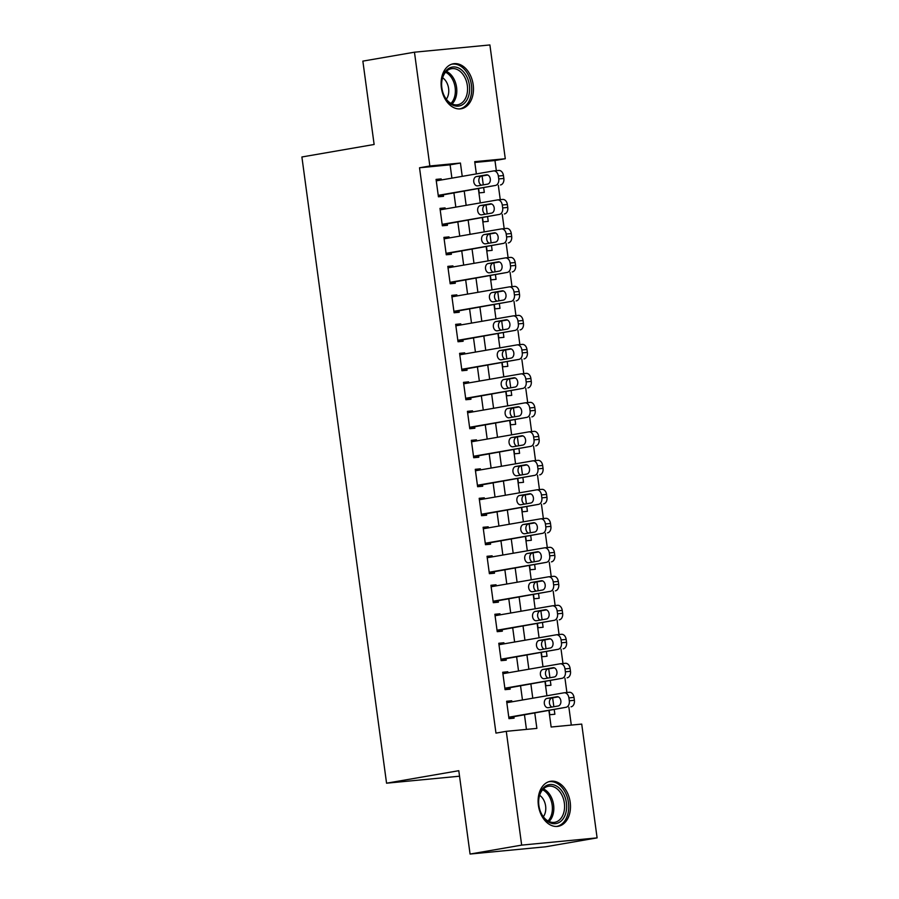 <?xml version="1.0" encoding="UTF-8"?>
<svg xmlns="http://www.w3.org/2000/svg" width="899" height="899" viewBox="0 0 899 899"><rect width="100%" height="100%" fill="white"/><g stroke="black" fill="none" stroke-linecap="round" stroke-linejoin="round"><path stroke-width="1.35" d="M538.389 805.335A22.835 15.957 -99.8 0 1 550.402 781.31A22.835 15.957 -99.8 0 1 570.202 802.279A22.835 15.957 -99.8 0 1 558.189 826.305A22.835 15.957 -99.8 0 1 538.389 805.335M441.375 87.787A22.835 15.957 -99.8 0 1 453.377 63.762A22.835 15.957 -99.8 0 1 473.177 84.731A22.835 15.957 -99.8 0 1 461.176 108.768A22.835 15.957 -99.8 0 1 441.375 87.787M548.929 710.648L551.143 727.021L581.72 724.088L597.105 837.879L545.513 846.802L470.065 854.05L458.793 770.701L386.559 783.198L301.895 156.977L374.13 144.481L362.859 61.121L414.461 52.198L489.899 44.95L505.283 158.741L474.706 161.674L476.358 173.912M496.338 170.664L494.967 160.528L505.283 158.741M571.303 725.088L568.876 707.187M566.898 692.522L564.954 678.194M562.976 663.529L561.043 649.202M559.054 634.537L557.122 620.209M555.133 605.544L553.2 591.227M551.222 576.551L549.278 562.235M547.3 547.558L545.356 533.242M543.378 518.566L541.445 504.249M539.456 489.573L537.523 475.256M535.534 460.58L533.601 446.264M531.612 431.599L529.68 417.271M527.702 402.606L525.758 388.278M523.78 373.613L521.836 359.285M519.858 344.62L517.925 330.293M515.936 315.628L514.003 301.3M512.014 286.635L510.081 272.307M508.104 257.642L506.159 243.326M504.182 228.649L502.238 214.333M500.26 199.657L498.327 185.34M511.868 701.827L511.722 700.759L506.631 701.254L508.98 718.649L514.082 718.155L513.88 716.705M507.946 672.834L507.811 671.767L502.71 672.261L505.058 689.657L510.16 689.162L509.958 687.713M504.036 643.841L503.889 642.774L498.788 643.268L501.136 660.664L506.238 660.169L506.047 658.72M500.114 614.849L499.968 613.792L494.866 614.275L497.226 631.671L502.316 631.188L502.125 629.738M496.192 585.856L496.046 584.799L490.944 585.283L493.304 602.678L498.394 602.195L498.203 600.746M492.27 556.874L492.124 555.807L487.033 556.29L489.382 573.686L494.484 573.202L494.281 571.753M488.348 527.882L488.202 526.814L483.111 527.297L485.46 544.693L490.562 544.21L490.36 542.76M484.426 498.889L484.291 497.821L479.189 498.304L481.538 515.7L486.64 515.217L486.438 513.767M480.516 469.896L480.369 468.829L475.268 469.323L477.616 486.707L482.718 486.224L482.527 484.775M476.594 440.903L476.448 439.836L471.346 440.33L473.706 457.726L478.796 457.231L478.605 455.782M472.672 411.911L472.526 410.843L467.435 411.337L469.784 428.733L474.874 428.239L474.683 426.789M468.75 382.918L468.604 381.85L463.513 382.345L465.862 399.74L470.964 399.246L470.761 397.796M464.828 353.925L464.693 352.858L459.591 353.352L461.94 370.748L467.042 370.253L466.839 368.804M460.917 324.932L460.771 323.865L455.669 324.359L458.018 341.755L463.12 341.26L462.929 339.811M456.995 295.94L456.849 294.872L451.748 295.366L454.107 312.762L459.198 312.268L459.007 310.818M453.074 266.947L452.927 265.89L447.826 266.374L450.185 283.769L455.276 283.275L455.085 281.825M449.152 237.954L449.006 236.898L443.915 237.381L446.264 254.777L451.365 254.293L451.163 252.844M445.23 208.973L445.084 207.905L439.993 208.388L442.342 225.784L447.444 225.301L447.241 223.851M478.639 188.745L479.201 192.88L484.303 192.386L483.684 187.869M483.28 184.879L482.078 175.979M482.561 217.738L483.123 221.873L488.224 221.379L487.606 216.861M487.202 213.872L485.999 204.972M486.483 246.731L487.044 250.866L492.135 250.372L491.528 245.854M491.124 242.865L489.921 233.965M490.404 275.723L490.966 279.859L496.057 279.364L495.45 274.847M495.046 271.846L493.843 262.957M494.326 304.705L494.888 308.851L499.979 308.357L499.372 303.84M498.967 300.839L497.765 291.95M498.248 333.698L498.799 337.833L503.901 337.35L503.294 332.832M502.889 329.832L501.687 320.943M502.159 362.69L502.721 366.826L507.823 366.343L507.205 361.825M506.8 358.825L505.598 349.936M506.081 391.683L506.643 395.818L511.745 395.335L511.126 390.818M510.722 387.817L509.519 378.928M510.003 420.676L510.565 424.811L515.655 424.328L515.048 419.799M514.644 416.81L513.441 407.921M513.925 449.669L514.486 453.804L519.577 453.321L518.97 448.792M518.566 445.803L517.363 436.914M517.846 478.661L518.397 482.797L523.499 482.313L522.892 477.785M522.488 474.796L521.285 465.896M521.757 507.654L522.319 511.789L527.421 511.295L526.803 506.778M526.398 503.788L525.196 494.888M525.679 536.647L526.241 540.782L531.343 540.288L530.725 535.77M530.32 532.781L529.118 523.881M529.601 565.64L530.163 569.775L535.253 569.281L534.647 564.763M534.242 561.774L533.04 552.874M533.523 594.632L534.085 598.768L539.175 598.273L538.568 593.756M538.164 590.767L536.961 581.867M537.445 623.625L538.007 627.76L543.097 627.266L542.49 622.749M542.086 619.748L540.883 610.859M541.367 652.607L541.917 656.753L547.019 656.259L546.412 651.741M546.008 648.741L544.805 639.852M545.277 681.599L545.839 685.735L550.941 685.252L550.323 680.734M549.918 677.734L548.716 668.845M494.967 160.528L474.807 162.461M549.199 710.592L549.761 714.727L554.863 714.244L554.245 709.727M553.84 706.726L552.638 697.838M451.905 178.137L450.107 164.832L419.53 167.776L495.967 733.112L506.283 731.325L536.872 728.392L534.793 713.087M526.443 729.392L524.477 714.874M522.465 699.995L520.555 685.881M518.543 671.002L516.633 656.888M514.621 642.01L512.722 627.895M510.711 613.017L508.8 598.903M506.789 584.024L504.878 569.91M502.867 555.031L500.957 540.928M498.945 526.039L497.035 511.936M495.023 497.057L493.124 482.943M491.112 468.064L489.202 453.95M487.191 439.072L485.28 424.957M483.269 410.079L481.358 395.965M479.347 381.086L477.436 366.972M475.425 352.093L473.515 337.979M471.503 323.101L469.604 308.986M467.592 294.108L465.682 279.994M463.67 265.115L461.76 251.001M459.749 236.122L457.838 222.008M455.827 207.13L453.916 193.027M441.308 179.98L441.173 178.912L436.071 179.395L438.42 196.791L443.522 196.308L443.319 194.858M386.559 783.198L459.546 776.197M470.065 854.05L521.667 845.116L506.283 731.325M597.105 837.879L521.667 845.116M419.53 167.776L429.846 165.989L414.461 52.198M462.232 176.35L460.434 163.045L429.846 165.989M532.781 698.208L530.882 684.094M528.87 669.216L526.96 655.101M524.949 640.223L523.038 626.109M521.027 611.23L519.116 597.116M517.105 582.237L515.194 568.134M513.183 553.245L511.284 539.142M509.272 524.263L507.362 510.149M505.35 495.27L503.44 481.156M501.428 466.278L499.518 452.163M497.507 437.285L495.596 423.171M493.585 408.292L491.674 394.178M489.663 379.299L487.764 365.185M485.752 350.307L483.842 336.192M481.83 321.314L479.92 307.2M477.908 292.321L475.998 278.207M473.987 263.328L472.076 249.214M470.065 234.336L468.165 220.233M466.154 205.343L464.244 191.24M478.369 188.79L480.28 202.904M482.291 217.783L484.201 231.897M486.213 246.775L488.112 260.89M490.124 275.768L492.034 289.883M494.045 304.761L495.956 318.875M497.967 333.754L499.878 347.857M501.889 362.747L503.8 376.85M505.811 391.728L507.71 405.842M509.722 420.721L511.632 434.835M513.644 449.714L515.554 463.828M517.566 478.706L519.476 492.821M521.487 507.699L523.398 521.813M525.409 536.692L527.32 550.806M529.331 565.685L531.23 579.799M533.242 594.677L535.152 608.792M537.164 623.67L539.074 637.784M541.086 652.663L542.996 666.777M545.008 681.656L546.918 695.759M450.107 164.832L460.434 163.045M436.127 179.778L441.173 178.912M440.038 208.77L445.084 207.905M443.96 237.763L449.006 236.898M447.882 266.756L452.927 265.89M451.804 295.749L456.849 294.872M455.726 324.741L460.771 323.865M459.647 353.734L464.693 352.858M463.558 382.727L468.604 381.85M467.48 411.72L472.526 410.843M471.402 440.712L476.448 439.836M475.324 469.705L480.369 468.829M479.246 498.698L484.291 497.821M483.156 527.691L488.202 526.814M487.078 556.672L492.124 555.807M491 585.665L496.046 584.799M494.922 614.658L499.968 613.792M498.844 643.65L503.889 642.774M502.766 672.643L507.811 671.767M506.676 701.636L511.722 700.759M436.262 180.845L493.439 170.956A5.855 4.18 -95.5 0 1 493.663 170.922A5.855 4.18 -95.5 0 1 498.349 176.035L498.743 178.935A5.855 4.18 -95.5 0 1 495.394 185.452L438.229 195.341M438.274 195.724L495.394 185.452M486.359 174.844A4.686 3.349 84.5 0 1 486.539 174.822A4.686 3.349 84.5 0 1 490.303 179.047A4.686 3.349 84.5 0 1 487.618 184.126L477.706 185.846A4.686 3.349 84.5 0 1 477.526 185.868A4.686 3.349 84.5 0 1 473.762 181.643A4.686 3.349 84.5 0 1 476.459 176.564L486.719 174.811M481.437 185.194A4.686 3.349 84.5 0 1 478.819 180.328A4.686 3.349 84.5 0 1 481.549 176.069L487.73 175.002M498.54 170.462A5.855 4.18 84.5 0 1 498.765 170.439A5.855 4.18 84.5 0 1 503.451 175.552L503.845 178.452A5.855 4.18 84.5 0 1 500.496 184.958M441.858 87.866A19.767 13.811 -99.8 0 1 441.611 84.652A19.767 13.811 -99.8 0 1 454.119 66.931A19.767 13.811 -99.8 0 1 469.39 85.225A19.767 13.811 -99.8 0 1 460.097 105.756A19.767 13.811 -99.8 0 1 443.072 93.046A19.767 13.811 -99.8 0 1 441.858 87.866M443.016 92.889A18.295 12.788 80.2 0 0 457.715 104.756A18.295 12.788 80.2 0 0 467.334 85.506A18.295 12.788 80.2 0 0 451.478 68.695A18.295 12.788 80.2 0 0 441.623 84.809M442.611 77.764A13.024 9.102 -99.8 0 1 448.601 88.462A13.024 9.102 -99.8 0 1 446.32 99.193M459.49 108.903L459.367 108.925A22.689 15.856 80.2 0 0 459.49 108.903A22.689 15.856 80.2 0 0 471.424 85.034A22.689 15.856 80.2 0 0 451.759 64.189A22.689 15.856 80.2 0 0 451.624 64.211L451.759 64.189M543.468 787.805A19.767 13.811 -99.8 0 1 563.235 793.165A19.767 13.811 -99.8 0 1 561.819 820.382A19.767 13.811 -99.8 0 1 540.085 810.595A19.767 13.811 -99.8 0 1 538.636 802.189A19.767 13.811 -99.8 0 1 543.468 787.805M540.029 810.437A18.295 12.788 80.2 0 0 554.728 822.304A18.295 12.788 80.2 0 0 560.099 819.349A18.295 12.788 80.2 0 0 563.134 797.952A18.295 12.788 80.2 0 0 548.491 786.243A18.295 12.788 80.2 0 0 543.12 789.187A18.295 12.788 80.2 0 0 538.636 802.358M539.625 795.312A13.024 9.102 -99.8 0 1 543.333 816.741M556.515 826.451L556.38 826.473A22.689 15.856 80.2 0 0 556.515 826.451A22.689 15.856 80.2 0 0 563.179 822.799A22.689 15.856 80.2 0 0 566.932 796.256A22.689 15.856 80.2 0 0 548.772 781.737A22.689 15.856 80.2 0 0 548.637 781.759M440.184 209.838L497.361 199.949A5.855 4.18 -95.5 0 1 497.585 199.915A5.855 4.18 -95.5 0 1 502.271 205.028L502.665 207.927A5.855 4.18 -95.5 0 1 499.316 214.445L442.151 224.334M442.196 224.716L499.316 214.445M490.281 203.837A4.686 3.349 84.5 0 1 490.461 203.815A4.686 3.349 84.5 0 1 494.225 208.029A4.686 3.349 84.5 0 1 491.539 213.119L481.628 214.839A4.686 3.349 84.5 0 1 481.448 214.861A4.686 3.349 84.5 0 1 477.684 210.636A4.686 3.349 84.5 0 1 480.369 205.556L490.64 203.803M485.359 214.187A4.686 3.349 84.5 0 1 482.741 209.321A4.686 3.349 84.5 0 1 485.471 205.062L491.652 203.994M502.462 199.454A5.855 4.18 84.5 0 1 502.676 199.432A5.855 4.18 84.5 0 1 507.373 204.545L507.766 207.444A5.855 4.18 84.5 0 1 504.418 213.951M444.106 238.831L501.282 228.942A5.855 4.18 -95.5 0 1 501.507 228.908A5.855 4.18 -95.5 0 1 506.193 234.021L506.587 236.92A5.855 4.18 -95.5 0 1 503.238 243.438L446.073 253.327M446.118 253.709L503.238 243.438M494.203 232.83A4.686 3.349 84.5 0 1 494.383 232.807A4.686 3.349 84.5 0 1 498.147 237.021A4.686 3.349 84.5 0 1 495.461 242.112L485.55 243.82A4.686 3.349 84.5 0 1 485.37 243.854A4.686 3.349 84.5 0 1 481.606 239.628A4.686 3.349 84.5 0 1 484.291 234.549L494.562 232.796M489.281 243.18A4.686 3.349 84.5 0 1 486.662 238.314A4.686 3.349 84.5 0 1 489.393 234.055L495.574 232.987M506.373 228.447A5.855 4.18 84.5 0 1 506.598 228.413A5.855 4.18 84.5 0 1 511.284 233.538L511.677 236.437A5.855 4.18 84.5 0 1 508.34 242.944M448.028 267.823L505.204 257.934A5.855 4.18 -95.5 0 1 505.429 257.901A5.855 4.18 -95.5 0 1 510.115 263.014L510.508 265.913A5.855 4.18 -95.5 0 1 507.16 272.431L449.983 282.32M450.039 282.702L507.16 272.431M498.125 261.823A4.686 3.349 84.5 0 1 498.304 261.8A4.686 3.349 84.5 0 1 502.069 266.014A4.686 3.349 84.5 0 1 499.372 271.105L489.472 272.813A4.686 3.349 84.5 0 1 489.292 272.835A4.686 3.349 84.5 0 1 485.527 268.621A4.686 3.349 84.5 0 1 488.213 263.542L498.484 261.789M493.203 272.172A4.686 3.349 84.5 0 1 490.573 267.306A4.686 3.349 84.5 0 1 493.315 263.047L499.484 261.98M510.295 257.44A5.855 4.18 84.5 0 1 510.52 257.406A5.855 4.18 84.5 0 1 515.206 262.519L515.599 265.419A5.855 4.18 84.5 0 1 512.261 271.936M451.95 296.816L509.115 286.916A5.855 4.18 -95.5 0 1 509.34 286.893A5.855 4.18 -95.5 0 1 514.026 292.006L514.419 294.906A5.855 4.18 -95.5 0 1 511.082 301.412L453.905 311.312M453.961 311.695L511.082 301.412M502.047 290.815A4.686 3.349 84.5 0 1 502.226 290.793A4.686 3.349 84.5 0 1 505.991 295.007A4.686 3.349 84.5 0 1 503.294 300.097L493.394 301.806A4.686 3.349 84.5 0 1 493.214 301.828A4.686 3.349 84.5 0 1 489.438 297.614A4.686 3.349 84.5 0 1 492.135 292.535L502.406 290.782M497.125 301.165A4.686 3.349 84.5 0 1 494.495 296.299A4.686 3.349 84.5 0 1 497.237 292.04L503.406 290.973M514.217 286.433A5.855 4.18 84.5 0 1 514.442 286.399A5.855 4.18 84.5 0 1 519.128 291.512L519.521 294.411A5.855 4.18 84.5 0 1 516.172 300.929M455.872 325.809L513.037 315.909A5.855 4.18 -95.5 0 1 513.262 315.886A5.855 4.18 -95.5 0 1 517.948 320.999L518.341 323.898A5.855 4.18 -95.5 0 1 515.003 330.405L457.827 340.305M457.883 340.687L515.003 330.405M505.957 319.808A4.686 3.349 84.5 0 1 506.137 319.786A4.686 3.349 84.5 0 1 509.902 324A4.686 3.349 84.5 0 1 507.216 329.09L497.304 330.798A4.686 3.349 84.5 0 1 497.125 330.821A4.686 3.349 84.5 0 1 493.36 326.607A4.686 3.349 84.5 0 1 496.057 321.527L506.317 319.774M501.035 330.158A4.686 3.349 84.5 0 1 498.417 325.292A4.686 3.349 84.5 0 1 501.148 321.033L507.328 319.965M518.139 315.425A5.855 4.18 84.5 0 1 518.363 315.392A5.855 4.18 84.5 0 1 523.049 320.505L523.443 323.404A5.855 4.18 84.5 0 1 520.094 329.922M459.782 354.802L516.959 344.901A5.855 4.18 -95.5 0 1 517.183 344.879A5.855 4.18 -95.5 0 1 521.87 349.992L522.263 352.891A5.855 4.18 -95.5 0 1 518.914 359.398L461.749 369.298M461.794 369.68L518.914 359.398M509.879 348.801A4.686 3.349 84.5 0 1 510.059 348.778A4.686 3.349 84.5 0 1 513.823 352.992A4.686 3.349 84.5 0 1 511.138 358.083L501.226 359.791A4.686 3.349 84.5 0 1 501.046 359.814A4.686 3.349 84.5 0 1 497.282 355.599A4.686 3.349 84.5 0 1 499.979 350.52L510.239 348.767M504.957 359.151A4.686 3.349 84.5 0 1 502.339 354.285A4.686 3.349 84.5 0 1 505.069 350.026L511.25 348.958M522.061 344.418A5.855 4.18 84.5 0 1 522.285 344.384A5.855 4.18 84.5 0 1 526.971 349.497L527.365 352.397A5.855 4.18 84.5 0 1 524.016 358.915M463.704 383.794L520.881 373.894A5.855 4.18 -95.5 0 1 521.105 373.872A5.855 4.18 -95.5 0 1 525.791 378.985L526.185 381.884A5.855 4.18 -95.5 0 1 522.836 388.39L465.671 398.291M465.716 398.673L522.836 388.39M513.801 377.794A4.686 3.349 84.5 0 1 513.981 377.771A4.686 3.349 84.5 0 1 517.745 381.985A4.686 3.349 84.5 0 1 515.06 387.064L505.148 388.784A4.686 3.349 84.5 0 1 504.968 388.806A4.686 3.349 84.5 0 1 501.204 384.592A4.686 3.349 84.5 0 1 503.889 379.502L514.161 377.76M508.879 388.143A4.686 3.349 84.5 0 1 506.261 383.277A4.686 3.349 84.5 0 1 508.991 379.018L515.172 377.951M525.971 373.411A5.855 4.18 84.5 0 1 526.196 373.377A5.855 4.18 84.5 0 1 530.893 378.49L531.275 381.39A5.855 4.18 84.5 0 1 527.938 387.907M467.626 412.787L524.802 402.887A5.855 4.18 -95.5 0 1 525.027 402.853A5.855 4.18 -95.5 0 1 529.713 407.977L530.107 410.877A5.855 4.18 -95.5 0 1 526.758 417.383L469.581 427.283M469.638 427.666L526.758 417.383M517.723 406.786A4.686 3.349 84.5 0 1 517.903 406.764A4.686 3.349 84.5 0 1 521.667 410.978A4.686 3.349 84.5 0 1 518.97 416.057L509.07 417.777A4.686 3.349 84.5 0 1 508.89 417.799A4.686 3.349 84.5 0 1 505.126 413.585A4.686 3.349 84.5 0 1 507.811 408.494L518.082 406.753M512.801 417.125A4.686 3.349 84.5 0 1 510.183 412.259A4.686 3.349 84.5 0 1 512.913 408.011L519.083 406.944M529.893 402.404A5.855 4.18 84.5 0 1 530.118 402.37A5.855 4.18 84.5 0 1 534.804 407.483L535.197 410.382A5.855 4.18 84.5 0 1 531.86 416.9M471.548 441.78L528.713 431.88A5.855 4.18 -95.5 0 1 528.938 431.846A5.855 4.18 -95.5 0 1 533.635 436.959L534.017 439.858A5.855 4.18 -95.5 0 1 530.68 446.376L473.503 456.276M473.559 456.658L530.68 446.376M521.645 435.779A4.686 3.349 84.5 0 1 521.825 435.757A4.686 3.349 84.5 0 1 525.589 439.971A4.686 3.349 84.5 0 1 522.892 445.05L512.992 446.769A4.686 3.349 84.5 0 1 512.812 446.792A4.686 3.349 84.5 0 1 509.048 442.578A4.686 3.349 84.5 0 1 511.733 437.487L522.004 435.745M516.723 446.118A4.686 3.349 84.5 0 1 514.093 441.252A4.686 3.349 84.5 0 1 516.835 437.004L523.004 435.936M533.815 431.396A5.855 4.18 84.5 0 1 534.04 431.363A5.855 4.18 84.5 0 1 538.726 436.476L539.119 439.375A5.855 4.18 84.5 0 1 535.77 445.882M475.47 470.773L532.635 460.872A5.855 4.18 -95.5 0 1 532.86 460.839A5.855 4.18 -95.5 0 1 537.546 465.952L537.939 468.851A5.855 4.18 -95.5 0 1 534.602 475.369L477.425 485.258M477.481 485.651L534.602 475.369M525.555 464.772A4.686 3.349 84.5 0 1 525.735 464.738A4.686 3.349 84.5 0 1 529.511 468.963A4.686 3.349 84.5 0 1 526.814 474.043L516.903 475.762A4.686 3.349 84.5 0 1 516.723 475.785A4.686 3.349 84.5 0 1 512.958 471.57A4.686 3.349 84.5 0 1 515.655 466.48L525.926 464.738M520.633 475.11A4.686 3.349 84.5 0 1 518.015 470.244A4.686 3.349 84.5 0 1 520.746 465.997L526.926 464.929M537.737 460.378A5.855 4.18 84.5 0 1 537.962 460.355A5.855 4.18 84.5 0 1 542.648 465.468L543.041 468.368A5.855 4.18 84.5 0 1 539.692 474.874M479.381 499.754L536.557 489.865A5.855 4.18 -95.5 0 1 536.782 489.831A5.855 4.18 -95.5 0 1 541.468 494.944L541.861 497.844A5.855 4.18 -95.5 0 1 538.523 504.361L481.347 514.25M481.392 514.644L538.523 504.361M529.477 493.765A4.686 3.349 84.5 0 1 529.657 493.731A4.686 3.349 84.5 0 1 533.422 497.956A4.686 3.349 84.5 0 1 530.736 503.035L520.824 504.755A4.686 3.349 84.5 0 1 520.645 504.777A4.686 3.349 84.5 0 1 516.88 500.563A4.686 3.349 84.5 0 1 519.577 495.473L529.837 493.72M524.555 504.103A4.686 3.349 84.5 0 1 521.937 499.237A4.686 3.349 84.5 0 1 524.668 494.989L530.848 493.911M541.659 489.371A5.855 4.18 84.5 0 1 541.883 489.348A5.855 4.18 84.5 0 1 546.57 494.461L546.963 497.361A5.855 4.18 84.5 0 1 543.614 503.867M483.302 528.747L540.479 518.858A5.855 4.18 -95.5 0 1 540.704 518.824A5.855 4.18 -95.5 0 1 545.39 523.937L545.783 526.836A5.855 4.18 -95.5 0 1 542.434 533.354L485.269 543.243M485.314 543.625L542.434 533.354M533.399 522.746A4.686 3.349 84.5 0 1 533.579 522.724A4.686 3.349 84.5 0 1 537.344 526.949A4.686 3.349 84.5 0 1 534.658 532.028L524.746 533.748A4.686 3.349 84.5 0 1 524.567 533.77A4.686 3.349 84.5 0 1 520.802 529.556A4.686 3.349 84.5 0 1 523.488 524.465L533.759 522.712M528.477 533.096A4.686 3.349 84.5 0 1 525.859 528.23A4.686 3.349 84.5 0 1 528.59 523.971L534.77 522.903M545.581 518.363A5.855 4.18 84.5 0 1 545.794 518.341A5.855 4.18 84.5 0 1 550.491 523.454L550.885 526.353A5.855 4.18 84.5 0 1 547.536 532.86M487.224 557.74L544.401 547.851A5.855 4.18 -95.5 0 1 544.625 547.817A5.855 4.18 -95.5 0 1 549.311 552.93L549.705 555.829A5.855 4.18 -95.5 0 1 546.356 562.347L489.191 572.236M489.236 572.618L546.356 562.347M537.321 551.739A4.686 3.349 84.5 0 1 537.501 551.716A4.686 3.349 84.5 0 1 541.265 555.93A4.686 3.349 84.5 0 1 538.58 561.021L528.668 562.74A4.686 3.349 84.5 0 1 528.488 562.763A4.686 3.349 84.5 0 1 524.724 558.537A4.686 3.349 84.5 0 1 527.41 553.458L537.681 551.705M532.399 562.089A4.686 3.349 84.5 0 1 529.781 557.223A4.686 3.349 84.5 0 1 532.511 552.964L538.692 551.896M549.491 547.356A5.855 4.18 84.5 0 1 549.716 547.334A5.855 4.18 84.5 0 1 554.402 552.447L554.795 555.346A5.855 4.18 84.5 0 1 551.458 561.853M491.146 586.732L548.323 576.843A5.855 4.18 -95.5 0 1 548.547 576.81A5.855 4.18 -95.5 0 1 553.233 581.923L553.627 584.822A5.855 4.18 -95.5 0 1 550.278 591.34L493.102 601.229M493.158 601.611L550.278 591.34M541.243 580.732A4.686 3.349 84.5 0 1 541.423 580.709A4.686 3.349 84.5 0 1 545.187 584.923A4.686 3.349 84.5 0 1 542.49 590.014L532.59 591.722A4.686 3.349 84.5 0 1 532.41 591.756A4.686 3.349 84.5 0 1 528.646 587.53A4.686 3.349 84.5 0 1 531.331 582.451L541.603 580.698M536.321 591.081A4.686 3.349 84.5 0 1 533.691 586.215A4.686 3.349 84.5 0 1 536.433 581.956L542.603 580.889M553.413 576.349A5.855 4.18 84.5 0 1 553.638 576.315A5.855 4.18 84.5 0 1 558.324 581.439L558.717 584.339A5.855 4.18 84.5 0 1 555.38 590.845M495.068 615.725L552.233 605.836A5.855 4.18 -95.5 0 1 552.458 605.802A5.855 4.18 -95.5 0 1 557.144 610.915L557.537 613.815A5.855 4.18 -95.5 0 1 554.2 620.332L497.023 630.221M497.08 630.604L554.2 620.332M545.165 609.724A4.686 3.349 84.5 0 1 545.345 609.702A4.686 3.349 84.5 0 1 549.109 613.916A4.686 3.349 84.5 0 1 546.412 619.006L536.512 620.715A4.686 3.349 84.5 0 1 536.332 620.748A4.686 3.349 84.5 0 1 532.556 616.523A4.686 3.349 84.5 0 1 535.253 611.444L545.524 609.691M540.243 620.074A4.686 3.349 84.5 0 1 537.613 615.208A4.686 3.349 84.5 0 1 540.355 610.949L546.525 609.882M557.335 605.342A5.855 4.18 84.5 0 1 557.56 605.308A5.855 4.18 84.5 0 1 562.246 610.421L562.639 613.32A5.855 4.18 84.5 0 1 559.29 619.838M498.99 644.718L556.155 634.829A5.855 4.18 -95.5 0 1 556.38 634.795A5.855 4.18 -95.5 0 1 561.066 639.908L561.459 642.807A5.855 4.18 -95.5 0 1 558.122 649.314L500.945 659.214M501.001 659.596L558.122 649.314M549.075 638.717A4.686 3.349 84.5 0 1 549.255 638.695A4.686 3.349 84.5 0 1 553.02 642.909A4.686 3.349 84.5 0 1 550.334 647.999L540.423 649.707A4.686 3.349 84.5 0 1 540.243 649.73A4.686 3.349 84.5 0 1 536.478 645.516A4.686 3.349 84.5 0 1 539.175 640.436L549.435 638.683M544.153 649.067A4.686 3.349 84.5 0 1 541.535 644.201A4.686 3.349 84.5 0 1 544.266 639.942L550.446 638.874M561.257 634.334A5.855 4.18 84.5 0 1 561.482 634.301A5.855 4.18 84.5 0 1 566.168 639.414L566.561 642.313A5.855 4.18 84.5 0 1 563.212 648.831M502.901 673.711L560.077 663.81A5.855 4.18 -95.5 0 1 560.302 663.788A5.855 4.18 -95.5 0 1 564.988 668.901L565.381 671.8A5.855 4.18 -95.5 0 1 562.032 678.307L504.867 688.207M504.912 688.589L562.032 678.307M552.997 667.71A4.686 3.349 84.5 0 1 553.177 667.687A4.686 3.349 84.5 0 1 556.942 671.901A4.686 3.349 84.5 0 1 554.256 676.992L544.345 678.7A4.686 3.349 84.5 0 1 544.165 678.723A4.686 3.349 84.5 0 1 540.4 674.508A4.686 3.349 84.5 0 1 543.097 669.429L553.357 667.676M548.075 678.06A4.686 3.349 84.5 0 1 545.457 673.194A4.686 3.349 84.5 0 1 548.188 668.935L554.368 667.867M565.179 663.327A5.855 4.18 84.5 0 1 565.404 663.293A5.855 4.18 84.5 0 1 570.09 668.406L570.483 671.306A5.855 4.18 84.5 0 1 567.134 677.824M506.822 702.703L563.999 692.803A5.855 4.18 -95.5 0 1 564.224 692.781A5.855 4.18 -95.5 0 1 568.91 697.894L569.303 700.793A5.855 4.18 -95.5 0 1 565.954 707.299L508.789 717.2M508.834 717.582L565.954 707.299M556.919 696.703A4.686 3.349 84.5 0 1 557.099 696.68A4.686 3.349 84.5 0 1 560.864 700.894A4.686 3.349 84.5 0 1 558.178 705.985L548.266 707.693A4.686 3.349 84.5 0 1 548.087 707.715A4.686 3.349 84.5 0 1 544.322 703.501A4.686 3.349 84.5 0 1 547.008 698.422L557.279 696.669M551.997 707.052A4.686 3.349 84.5 0 1 549.379 702.186A4.686 3.349 84.5 0 1 552.11 697.927L558.29 696.86M569.089 692.32A5.855 4.18 84.5 0 1 569.314 692.286A5.855 4.18 84.5 0 1 574.012 697.399L574.394 700.299A5.855 4.18 84.5 0 1 571.056 706.816M503.451 175.552L498.349 176.035M503.845 178.452L498.743 178.935M476.459 176.564L481.549 176.069M446.398 71.347A18.295 12.788 -99.8 0 1 456.58 87.36A18.295 12.788 -99.8 0 1 452.04 103.958M450.972 103.419A17.699 12.361 80.2 0 0 455.141 87.585A17.699 12.361 80.2 0 0 445.567 72.223M543.412 788.895A18.295 12.788 -99.8 0 1 553.402 803.684A18.295 12.788 -99.8 0 1 549.345 821.214A18.295 12.788 -99.8 0 1 549.053 821.506M547.985 820.967A17.699 12.361 80.2 0 0 548.053 820.899A17.699 12.361 80.2 0 0 552.008 804.144A17.699 12.361 80.2 0 0 542.591 789.771M507.373 204.545L502.271 205.028M507.766 207.444L502.665 207.927M480.369 205.556L485.471 205.062M511.284 233.538L506.193 234.021M511.677 236.437L506.587 236.92M484.291 234.549L489.393 234.055M515.206 262.519L510.115 263.014M515.599 265.419L510.508 265.913M488.213 263.542L493.315 263.047M519.128 291.512L514.026 292.006M519.521 294.411L514.419 294.906M492.135 292.535L497.237 292.04M523.049 320.505L517.948 320.999M523.443 323.404L518.341 323.898M496.057 321.527L501.148 321.033M526.971 349.497L521.87 349.992M527.365 352.397L522.263 352.891M499.979 350.52L505.069 350.026M530.893 378.49L525.791 378.985M531.275 381.39L526.185 381.884M503.889 379.502L508.991 379.018M534.804 407.483L529.713 407.977M535.197 410.382L530.107 410.877M507.811 408.494L512.913 408.011M538.726 436.476L533.635 436.959M539.119 439.375L534.017 439.858M511.733 437.487L516.835 437.004M542.648 465.468L537.546 465.952M543.041 468.368L537.939 468.851M515.655 466.48L520.746 465.997M546.57 494.461L541.468 494.944M546.963 497.361L541.861 497.844M519.577 495.473L524.668 494.989M550.491 523.454L545.39 523.937M550.885 526.353L545.783 526.836M523.488 524.465L528.59 523.971M554.402 552.447L549.311 552.93M554.795 555.346L549.705 555.829M527.41 553.458L532.511 552.964M558.324 581.439L553.233 581.923M558.717 584.339L553.627 584.822M531.331 582.451L536.433 581.956M562.246 610.421L557.144 610.915M562.639 613.32L557.537 613.815M535.253 611.444L540.355 610.949M566.168 639.414L561.066 639.908M566.561 642.313L561.459 642.807M539.175 640.436L544.266 639.942M570.09 668.406L564.988 668.901M570.483 671.306L565.381 671.8M543.097 669.429L548.188 668.935M574.012 697.399L568.91 697.894M574.394 700.299L569.303 700.793M547.008 698.422L552.11 697.927M498.765 170.439L493.663 170.922M502.676 199.432L497.585 199.915M506.598 228.413L501.507 228.908M510.52 257.406L505.429 257.901M514.442 286.399L509.34 286.893M518.363 315.392L513.262 315.886M522.285 344.384L517.183 344.879M526.196 373.377L521.105 373.872M530.118 402.37L525.027 402.853M534.04 431.363L528.938 431.846M537.962 460.355L532.86 460.839M541.883 489.348L536.782 489.831M545.794 518.341L540.704 518.824M549.716 547.334L544.625 547.817M553.638 576.315L548.547 576.81M557.56 605.308L552.458 605.802M561.482 634.301L556.38 634.795M565.404 663.293L560.302 663.788M569.314 692.286L564.224 692.781"/></g></svg>
